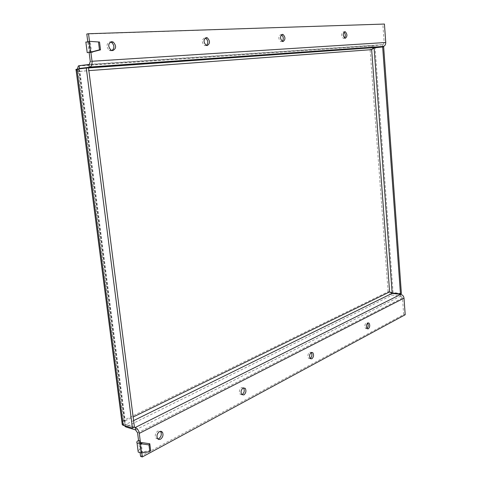 <?xml version="1.0" encoding="UTF-8"?>
<svg xmlns="http://www.w3.org/2000/svg" width="481" height="481" viewBox="0 0 481 481"><rect width="100%" height="100%" fill="white"/><g stroke="black" fill="none" stroke-linecap="round" stroke-linejoin="round"><path stroke-width="0.36" stroke-dasharray="2.4 1.8" d="M344.582 37.993L343.326 38.378C341.143 35.901 341.107 33.736 343.218 31.89L343.981 32.131M282.293 41.378L280.778 41.661C278.24 38.871 278.222 36.508 280.736 34.572L281.493 34.746M206.439 45.479L204.491 45.611C201.569 42.412 201.611 39.821 204.623 37.843L205.345 37.945M112.049 50.553L110.985 50.842L109.265 50.385C106.054 46.633 106.259 43.813 109.884 41.913L110.51 41.955M366.931 328.475L365.608 328.505C364.388 326.449 364.61 324.531 366.269 322.751L367.628 323.112M310.215 358.531L308.688 358.333C307.431 356.066 307.75 354.016 309.638 352.176L311.243 352.477M241.871 394.691L240.079 394.173C238.853 391.666 239.316 389.478 241.462 387.596L243.44 387.848M157.888 439.021L155.79 438.029C154.714 435.275 155.387 432.954 157.822 431.048L160.365 431.277M138.065 450.871L139.688 449.47L140.127 452.88M141.137 442.664L142.292 451.767L140.668 451.34L141.402 450.024L139.688 449.47L138.54 440.422M150.637 450.438L143.368 451.755L142.538 452.946M141.462 452.958L142.292 451.767L143.368 451.755M87.764 41.679L87.825 42.148L85.871 42.16M89.514 41.48L89.568 41.889L88.582 41.805L90.248 41.57L91.6 52.213M91.402 41.45L89.177 41.516M123.208 425.282L125.18 424.314L134.427 427.11M76.9 69.15L88.51 67.863M124.14 425.565C123.358 424.639 123.166 422.913 123.563 420.394L125.222 420.887L124.705 424.026L125.18 424.314L79.118 68.993L78.613 69.216L79.936 71.296L78.259 71.489L77.375 69.096M76.094 70.076L78.259 71.489L370.111 49.808L375.09 47.799L383.664 46.885M389.622 291.913L388.125 291.745L123.563 420.394L122.054 423.058M125.775 426.058L125.577 424.567C124.435 424.128 124.314 422.901 125.222 420.887L79.936 71.296L78.806 68.921M389.911 292.22L388.125 291.745C388.901 293.464 390.241 294.576 392.135 295.094L392.009 293.398M140.572 456.379L403.667 314.55L402.483 297.973L400.829 296.092L400.709 294.384L400.829 296.092L392.135 295.094L125.89 426.966M405.194 314.748L403.667 314.55M141.775 452.952L140.458 442.628M400.829 296.092L135.564 429.912L135.257 427.489M133.598 420.616L125.577 424.567L134.265 427.188M374.092 47.872L375.09 47.799L393.079 292.562L401.388 293.5M389.959 292.232L393.079 292.562L392.153 293.019M79.088 65.717L373.003 45.887C371.554 46.537 370.592 47.841 370.111 49.808L371.651 49.639M89.328 64.358L383.116 44.613L382.726 44.715L382.864 46.591L382.726 44.715L373.749 45.695L373.887 47.559M86.79 34.025L384.433 24.05M383.116 44.613L384.169 42.665L382.846 24.254M382.726 44.715L88.913 64.502L89.274 67.292M90.885 52.291L89.568 41.889L87.825 42.148L89.171 52.712M388.125 291.745L370.111 49.808M123.563 420.394L78.259 71.489M79.936 71.296L88.865 70.629M125.222 420.887L133.141 417.021M137.578 432.858L402.483 297.973M90.284 61.484L384.169 42.665M344.312 31.854L343.602 31.944M281.65 34.62L281.313 34.668M367.935 322.931L367.376 322.853M139.514 442.249L140.668 451.34M88.582 41.805L89.935 52.435M78.613 69.216L76.046 69.733M79.185 71.38L77.501 71.092M78.674 69.144L124.705 424.026M157.497 438.552L155.79 438.029M241.757 394.57L240.079 394.173M310.317 358.634L308.688 358.333M367.183 328.739L365.608 328.505M389.869 292.177L389.021 291.847M79.557 70.863L78.03 69.017M78.409 68.969L78.728 69.204M78.325 65.987L373.003 45.887M84.77 68.206L88.522 67.941M111.003 50.144L109.265 50.385M206.217 45.388L204.491 45.611M282.461 41.45L280.778 41.661M344.955 38.185L343.326 38.378"/><path stroke-width="0.72" d="M343.981 32.131C345.52 33.929 345.719 35.877 344.582 37.993M344.847 31.686L345.232 31.74C347.42 34.199 347.468 36.37 345.364 38.239L344.955 38.185C342.773 35.702 342.737 33.538 344.847 31.686M281.493 34.746C283.549 36.73 283.814 38.943 282.293 41.378M282.419 34.355L282.996 34.446C285.546 37.217 285.57 39.586 283.075 41.552L282.461 41.45C279.924 38.654 279.912 36.291 282.419 34.355M205.345 37.945L205.543 38.023C208.153 40.332 208.453 42.815 206.439 45.479M206.355 37.602L207.275 37.789C210.221 40.963 210.197 43.561 207.191 45.587L206.217 45.388C203.295 42.178 203.343 39.586 206.355 37.602M110.51 41.955L111.514 42.334C114.46 45.208 114.64 47.95 112.049 50.553M111.628 41.655L113.257 42.075C116.528 45.797 116.348 48.635 112.728 50.607L111.003 50.144C107.798 46.386 108.003 43.555 111.628 41.655M367.628 323.112C368.53 325.066 368.302 326.852 366.931 328.475M367.839 322.979L368.945 323.076C370.172 325.12 369.955 327.038 368.302 328.842L367.183 328.739C365.963 326.683 366.185 324.759 367.839 322.979M311.243 352.477C312.385 354.762 312.043 356.782 310.215 358.531M311.267 352.465L312.77 352.663C314.033 354.912 313.726 356.968 311.844 358.832L310.317 358.634C309.061 356.367 309.379 354.311 311.267 352.465M243.44 387.848L243.548 387.963C244.793 390.446 244.342 392.64 242.196 394.546L241.871 394.691M243.139 387.975L245.226 388.347C246.47 390.831 246.019 393.031 243.873 394.943L241.757 394.57C240.536 392.057 240.993 389.863 243.139 387.975M160.365 431.277L160.756 431.734C161.863 434.463 161.195 436.79 158.766 438.726L157.888 439.021M159.53 431.559L161.171 431.301L162.464 432.245C163.57 434.974 162.903 437.313 160.474 439.249L158.808 439.52L157.497 438.552C156.421 435.798 157.095 433.465 159.53 431.559M140.458 442.628L139.286 433.387C138.702 430.375 137.356 428.409 135.251 427.495L135.564 429.918L137.578 432.858L138.54 440.422C136.893 441.336 136.406 442.195 137.061 443.007L141.378 443.813L142.214 442.646L141.137 442.664L140.302 443.831L141.462 452.958L138.221 452.11L138.065 450.871M138.54 440.422L140.248 440.963L139.514 442.249L141.137 442.664M141.462 452.958L149.831 451.629L148.99 444.919L141.378 443.813M142.214 442.646L149.801 443.753L148.99 444.919M149.831 451.629L150.637 450.438L149.801 443.753M89.171 52.712L90.284 61.484L89.328 64.358L88.913 64.502L89.268 67.292L90.121 67.003C91.63 65.945 92.268 64.033 92.027 61.261L90.909 52.471L89.935 52.435L91.6 52.213L87.211 52.633L90.885 52.291M85.871 42.16L90.338 41.396L99.531 42.039L90.338 41.396M89.177 41.516L90.536 52.195L99.471 49.838L98.491 41.985M99.471 49.838L100.511 49.862L99.531 42.039M100.511 49.862L91.691 52.08M91.6 52.213L92.749 52.098M88.51 67.863L134.427 427.11L132.461 428.09L86.285 68.025L88.51 67.863M76.046 69.733L75.998 69.36L76.9 69.15L86.285 68.025M122.054 423.058L122.276 424.747L123.208 425.282L132.461 428.09M75.86 69.775L76.094 70.076M124.14 425.565L125.89 426.966L125.775 426.058M400.469 293.963L382.666 46.958L383.664 46.885L401.388 293.5L400.469 293.963L392.153 293.019L389.622 291.913L392.009 293.398L400.709 294.384C402.573 294.805 403.673 296.055 404.01 298.154L405.194 314.748L142.28 456.95L141.775 452.952M140.127 452.88L140.572 456.379L142.28 456.95M400.709 294.384L135.257 427.489L134.265 427.188M125.89 426.966L135.564 429.912M78.806 68.921L79.449 68.476L373.887 47.559L371.651 49.639L374.092 47.872L382.666 46.958M77.375 69.096L78.325 65.987L79.088 65.717L79.449 68.476L89.274 67.292L383.652 46.386C385.083 45.647 385.78 44.348 385.75 42.49L384.433 24.05L88.534 33.742L86.79 34.025L87.764 41.679M88.534 33.742L89.514 41.48M79.088 65.717L88.913 64.502M373.887 47.559L382.864 46.591M133.141 417.021L389.622 291.913L371.651 49.639L88.865 70.629M76.9 69.15L123.208 425.282M133.598 420.616L392.009 293.398M139.286 433.387L404.01 298.154M392.153 293.019L374.092 47.872M92.027 61.261L385.75 42.49M345.232 31.74L344.312 31.854M282.996 34.446L281.65 34.62M207.275 37.789L205.543 38.023M113.257 42.075L111.514 42.334M368.945 323.076L367.935 322.931M312.77 352.663L311.381 352.411M245.226 388.347L243.548 387.963M162.464 432.245L160.756 431.734M137.061 443.007L138.221 452.11M85.852 41.991L87.211 52.633M75.998 69.36L122.276 424.747M78.03 69.017L78.409 68.969M79.076 68.609L84.77 68.206M88.522 67.941L373.509 47.655M90.121 67.003L383.652 46.386"/></g></svg>
